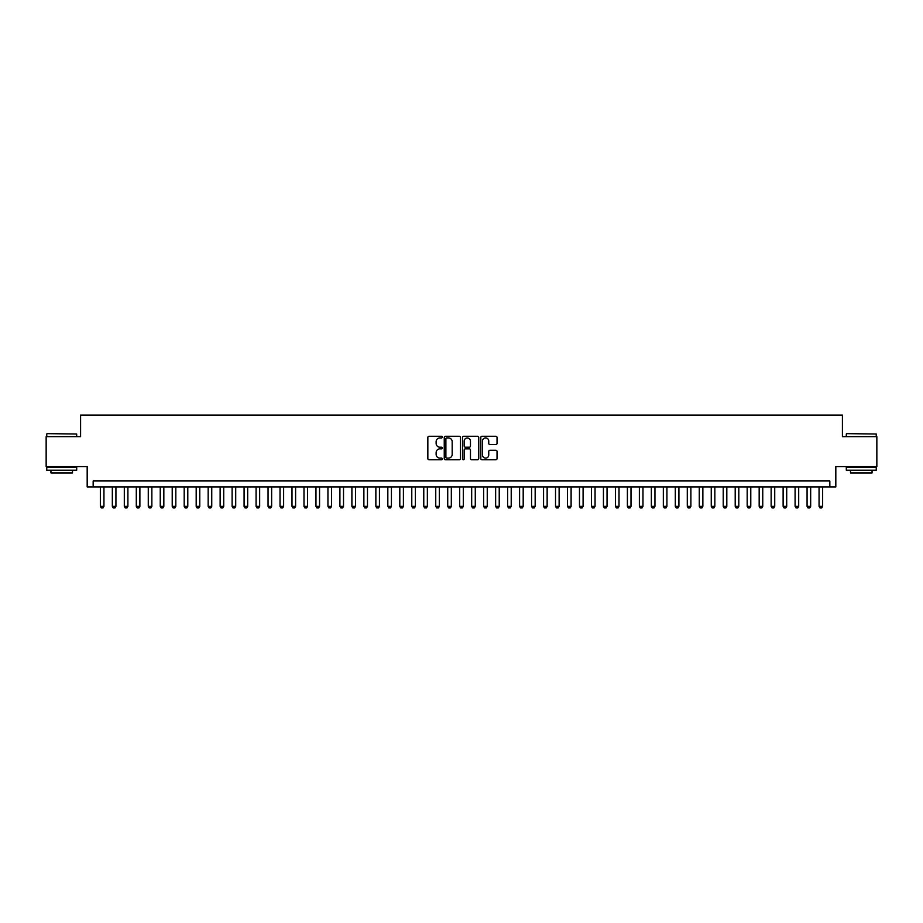 <?xml version="1.0" encoding="UTF-8"?>
<svg xmlns="http://www.w3.org/2000/svg" width="923" height="923" viewBox="0 0 923 923"><rect width="100%" height="100%" fill="white"/><g stroke="black" fill="none" stroke-linecap="round" stroke-linejoin="round"><path stroke-width="1.38" d="M442.336 437.087A0.819 0.819 0 0 0 441.517 436.267L429.022 436.267A1.177 1.177 0 0 0 427.845 437.444L427.845 458.604A1.177 1.177 0 0 0 429.022 459.781L441.517 459.781A0.819 0.819 0 0 0 442.336 458.962A0.819 0.819 0 0 0 441.517 458.131L439.89 458.131A3.761 3.761 0 0 1 436.129 454.37L436.129 452.605A3.761 3.761 0 0 1 439.89 448.843L441.517 448.843A0.819 0.819 0 0 0 442.336 448.024A0.819 0.819 0 0 0 441.517 447.205L439.89 447.205A3.761 3.761 0 0 1 436.129 443.444L436.129 441.679A3.761 3.761 0 0 1 439.89 437.917L441.517 437.917A0.819 0.819 0 0 0 442.336 437.087M495.859 444.551A1.177 1.177 0 0 0 497.036 443.375L497.036 437.444A1.177 1.177 0 0 0 495.859 436.267L481.991 436.267A1.177 1.177 0 0 0 480.814 437.444L480.814 458.604A1.177 1.177 0 0 0 481.991 459.781L495.859 459.781A1.177 1.177 0 0 0 497.036 458.604L497.036 451.439A1.177 1.177 0 0 0 495.859 450.262L489.928 450.262A1.177 1.177 0 0 0 488.752 451.439L488.752 454.993A3.15 3.15 0 0 1 485.602 458.131A3.15 3.15 0 0 1 482.464 454.993L482.464 441.056A3.15 3.15 0 0 1 485.602 437.917A3.15 3.15 0 0 1 488.752 441.056L488.752 443.375A1.177 1.177 0 0 0 489.928 444.551L495.859 444.551M829.835 486.952L835.823 486.952L835.823 466.588L876.85 466.588L876.85 436.648L842.411 436.648L842.411 415.085L80.589 415.085L80.589 436.648L46.15 436.648L46.15 466.588L87.177 466.588L87.177 486.952L829.835 486.952L829.835 480.964L93.165 480.964L93.165 486.952M460.473 437.444A1.177 1.177 0 0 0 459.296 436.267L445.417 436.267A1.177 1.177 0 0 0 444.251 437.444L444.251 458.604A1.177 1.177 0 0 0 445.417 459.781L459.296 459.781A1.177 1.177 0 0 0 460.473 458.604L460.473 437.444M463.704 436.267L477.583 436.267A1.177 1.177 0 0 1 478.749 437.444L478.749 458.604A1.177 1.177 0 0 1 477.583 459.781L471.641 459.781A1.177 1.177 0 0 1 470.465 458.604L470.465 450.02A1.177 1.177 0 0 0 469.288 448.843L465.354 448.843A1.177 1.177 0 0 0 464.177 450.02L464.177 458.962A0.819 0.819 0 0 1 463.358 459.781A0.819 0.819 0 0 1 462.527 458.962L462.527 437.444A1.177 1.177 0 0 1 463.704 436.267M446.72 437.917A0.819 0.819 0 0 0 445.89 438.737L445.89 457.312A0.819 0.819 0 0 0 446.72 458.131L448.416 458.131A3.761 3.761 0 0 0 452.178 454.37L452.178 441.679A3.761 3.761 0 0 0 448.416 437.917L446.72 437.917M470.465 441.113A3.15 3.15 0 0 0 467.315 437.975A3.15 3.15 0 0 0 464.177 441.113L464.177 446.028A1.177 1.177 0 0 0 465.354 447.205L469.288 447.205A1.177 1.177 0 0 0 470.465 446.028L470.465 441.113M100.353 486.952L100.353 506.358L103.941 506.358L103.941 486.952M103.941 506.358L103.053 507.915L101.253 507.915L100.353 506.358M47.108 433.648L76.69 434.006L47.108 433.648M61.726 470.188L46.75 470.188L46.75 467.188L76.69 467.188L76.69 470.188L61.726 470.188M72.502 470.188L72.502 472.934L50.938 472.934L50.938 470.188M846.668 433.648L876.25 434.006L846.668 433.648M861.274 470.188L846.31 470.188L846.31 467.188L876.25 467.188L876.25 470.188L861.274 470.188M872.062 470.188L872.062 472.934L850.498 472.934L850.498 470.188M112.329 486.952L112.329 506.358L115.929 506.358L115.929 486.952M115.929 506.358L115.029 507.915L113.229 507.915L112.329 506.358M124.305 486.952L124.305 506.358L127.905 506.358L127.905 486.952M127.905 506.358L127.005 507.915L125.205 507.915L124.305 506.358M136.292 486.952L136.292 506.358L139.881 506.358L139.881 486.952M139.881 506.358L138.981 507.915L137.181 507.915L136.292 506.358M148.268 486.952L148.268 506.358L151.857 506.358L151.857 486.952M151.857 506.358L150.957 507.915L149.168 507.915L148.268 506.358M160.244 486.952L160.244 506.358L163.833 506.358L163.833 486.952M163.833 506.358L162.944 507.915L161.144 507.915L160.244 506.358M172.22 486.952L172.22 506.358L175.82 506.358L175.82 486.952M175.82 506.358L174.92 507.915L173.12 507.915L172.22 506.358M184.196 486.952L184.196 506.358L187.796 506.358L187.796 486.952M187.796 506.358L186.896 507.915L185.096 507.915L184.196 506.358M196.184 486.952L196.184 506.358L199.772 506.358L199.772 486.952M199.772 506.358L198.872 507.915L197.072 507.915L196.184 506.358M208.16 486.952L208.16 506.358L211.748 506.358L211.748 486.952M211.748 506.358L210.848 507.915L209.059 507.915L208.16 506.358M220.136 486.952L220.136 506.358L223.724 506.358L223.724 486.952M223.724 506.358L222.835 507.915L221.035 507.915L220.136 506.358M232.111 486.952L232.111 506.358L235.711 506.358L235.711 486.952M235.711 506.358L234.811 507.915L233.011 507.915L232.111 506.358M244.087 486.952L244.087 506.358L247.687 506.358L247.687 486.952M247.687 506.358L246.787 507.915L244.987 507.915L244.087 506.358M256.075 486.952L256.075 506.358L259.663 506.358L259.663 486.952M259.663 506.358L258.763 507.915L256.975 507.915L256.075 506.358M268.051 486.952L268.051 506.358L271.639 506.358L271.639 486.952M271.639 506.358L270.739 507.915L268.951 507.915L268.051 506.358M280.027 486.952L280.027 506.358L283.626 506.358L283.626 486.952M283.626 506.358L282.726 507.915L280.927 507.915L280.027 506.358M292.003 486.952L292.003 506.358L295.602 506.358L295.602 486.952M295.602 506.358L294.702 507.915L292.903 507.915L292.003 506.358M303.99 486.952L303.99 506.358L307.578 506.358L307.578 486.952M307.578 506.358L306.678 507.915L304.878 507.915L303.99 506.358M315.966 486.952L315.966 506.358L319.554 506.358L319.554 486.952M319.554 506.358L318.654 507.915L316.866 507.915L315.966 506.358M327.942 486.952L327.942 506.358L331.53 506.358L331.53 486.952M331.53 506.358L330.642 507.915L328.842 507.915L327.942 506.358M339.918 486.952L339.918 506.358L343.518 506.358L343.518 486.952M343.518 506.358L342.618 507.915L340.818 507.915L339.918 506.358M351.894 486.952L351.894 506.358L355.493 506.358L355.493 486.952M355.493 506.358L354.594 507.915L352.794 507.915L351.894 506.358M363.881 486.952L363.881 506.358L367.469 506.358L367.469 486.952M367.469 506.358L366.569 507.915L364.77 507.915L363.881 506.358M375.857 486.952L375.857 506.358L379.445 506.358L379.445 486.952M379.445 506.358L378.545 507.915L376.757 507.915L375.857 506.358M387.833 486.952L387.833 506.358L391.421 506.358L391.421 486.952M391.421 506.358L390.533 507.915L388.733 507.915L387.833 506.358M399.809 486.952L399.809 506.358L403.409 506.358L403.409 486.952M403.409 506.358L402.509 507.915L400.709 507.915L399.809 506.358M411.785 486.952L411.785 506.358L415.385 506.358L415.385 486.952M415.385 506.358L414.485 507.915L412.685 507.915L411.785 506.358M423.772 486.952L423.772 506.358L427.361 506.358L427.361 486.952M427.361 506.358L426.461 507.915L424.661 507.915L423.772 506.358M435.748 486.952L435.748 506.358L439.336 506.358L439.336 486.952M439.336 506.358L438.437 507.915L436.648 507.915L435.748 506.358M447.724 486.952L447.724 506.358L451.324 506.358L451.324 486.952M451.324 506.358L450.424 507.915L448.624 507.915L447.724 506.358M459.7 486.952L459.7 506.358L463.3 506.358L463.3 486.952M463.3 506.358L462.4 507.915L460.6 507.915L459.7 506.358M471.676 486.952L471.676 506.358L475.276 506.358L475.276 486.952M475.276 506.358L474.376 507.915L472.576 507.915L471.676 506.358M483.664 486.952L483.664 506.358L487.252 506.358L487.252 486.952M487.252 506.358L486.352 507.915L484.563 507.915L483.664 506.358M495.639 486.952L495.639 506.358L499.228 506.358L499.228 486.952M499.228 506.358L498.339 507.915L496.539 507.915L495.639 506.358M507.615 486.952L507.615 506.358L511.215 506.358L511.215 486.952M511.215 506.358L510.315 507.915L508.515 507.915L507.615 506.358M519.591 486.952L519.591 506.358L523.191 506.358L523.191 486.952M523.191 506.358L522.291 507.915L520.491 507.915L519.591 506.358M531.579 486.952L531.579 506.358L535.167 506.358L535.167 486.952M535.167 506.358L534.267 507.915L532.467 507.915L531.579 506.358M543.555 486.952L543.555 506.358L547.143 506.358L547.143 486.952M547.143 506.358L546.243 507.915L544.455 507.915L543.555 506.358M555.531 486.952L555.531 506.358L559.119 506.358L559.119 486.952M559.119 506.358L558.23 507.915L556.431 507.915L555.531 506.358M567.507 486.952L567.507 506.358L571.106 506.358L571.106 486.952M571.106 506.358L570.206 507.915L568.406 507.915L567.507 506.358M579.482 486.952L579.482 506.358L583.082 506.358L583.082 486.952M583.082 506.358L582.182 507.915L580.382 507.915L579.482 506.358M591.47 486.952L591.47 506.358L595.058 506.358L595.058 486.952M595.058 506.358L594.158 507.915L592.358 507.915L591.47 506.358M603.446 486.952L603.446 506.358L607.034 506.358L607.034 486.952M607.034 506.358L606.134 507.915L604.346 507.915L603.446 506.358M615.422 486.952L615.422 506.358L619.01 506.358L619.01 486.952M619.01 506.358L618.122 507.915L616.322 507.915L615.422 506.358M627.398 486.952L627.398 506.358L630.997 506.358L630.997 486.952M630.997 506.358L630.097 507.915L628.298 507.915L627.398 506.358M639.374 486.952L639.374 506.358L642.973 506.358L642.973 486.952M642.973 506.358L642.073 507.915L640.274 507.915L639.374 506.358M651.361 486.952L651.361 506.358L654.949 506.358L654.949 486.952M654.949 506.358L654.049 507.915L652.261 507.915L651.361 506.358M663.337 486.952L663.337 506.358L666.925 506.358L666.925 486.952M666.925 506.358L666.025 507.915L664.237 507.915L663.337 506.358M675.313 486.952L675.313 506.358L678.913 506.358L678.913 486.952M678.913 506.358L678.013 507.915L676.213 507.915L675.313 506.358M687.289 486.952L687.289 506.358L690.889 506.358L690.889 486.952M690.889 506.358L689.989 507.915L688.189 507.915L687.289 506.358M699.276 486.952L699.276 506.358L702.865 506.358L702.865 486.952M702.865 506.358L701.965 507.915L700.165 507.915L699.276 506.358M711.252 486.952L711.252 506.358L714.84 506.358L714.84 486.952M714.84 506.358L713.94 507.915L712.152 507.915L711.252 506.358M723.228 486.952L723.228 506.358L726.816 506.358L726.816 486.952M726.816 506.358L725.928 507.915L724.128 507.915L723.228 506.358M735.204 486.952L735.204 506.358L738.804 506.358L738.804 486.952M738.804 506.358L737.904 507.915L736.104 507.915L735.204 506.358M747.18 486.952L747.18 506.358L750.78 506.358L750.78 486.952M750.78 506.358L749.88 507.915L748.08 507.915L747.18 506.358M759.168 486.952L759.168 506.358L762.756 506.358L762.756 486.952M762.756 506.358L761.856 507.915L760.056 507.915L759.168 506.358M771.143 486.952L771.143 506.358L774.732 506.358L774.732 486.952M774.732 506.358L773.832 507.915L772.043 507.915L771.143 506.358M783.119 486.952L783.119 506.358L786.708 506.358L786.708 486.952M786.708 506.358L785.819 507.915L784.019 507.915L783.119 506.358M795.095 486.952L795.095 506.358L798.695 506.358L798.695 486.952M798.695 506.358L797.795 507.915L795.995 507.915L795.095 506.358M807.071 486.952L807.071 506.358L810.671 506.358L810.671 486.952M810.671 506.358L809.771 507.915L807.971 507.915L807.071 506.358M819.059 486.952L819.059 506.358L822.647 506.358L822.647 486.952M822.647 506.358L821.747 507.915L819.947 507.915L819.059 506.358M46.75 436.648L46.75 434.006M53.58 467.188L53.58 466.588M69.871 467.188L69.871 466.588M76.69 436.648L76.69 434.006M846.31 436.648L846.31 434.006M853.129 467.188L853.129 466.588M869.42 467.188L869.42 466.588M876.25 436.648L876.25 434.006"/></g></svg>
